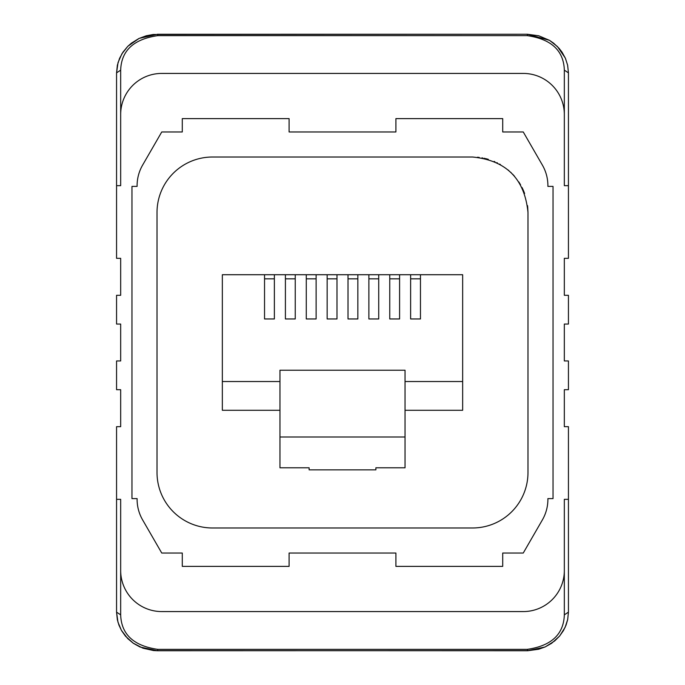 <?xml version="1.0" encoding="UTF-8"?>
<svg xmlns="http://www.w3.org/2000/svg" width="685" height="685" viewBox="0 0 685 685"><rect width="100%" height="100%" fill="white"/><g stroke="black" fill="none" stroke-linecap="round" stroke-linejoin="round"><path stroke-width="1.03" d="M120.671 570.494L120.671 499.339L116.561 499.339L116.561 426.678L120.671 426.678L120.671 389.705L116.561 389.705L116.561 360.952L120.671 360.952L120.671 324.048L116.561 324.048L116.561 295.295L120.671 295.295L120.671 258.322L116.561 258.322L116.561 185.661L120.671 185.661L120.671 114.506A41.083 41.083 0 0 1 161.746 73.423L523.254 73.423A41.083 41.083 0 0 1 564.329 114.506L564.329 185.661L568.439 185.661L568.439 258.322L564.329 258.322L564.329 295.295L568.439 295.295L568.439 324.048L564.329 324.048L564.329 360.952L568.439 360.952L568.439 389.705L564.329 389.705L564.329 426.678L568.439 426.678L568.439 612.15L564.329 614.847L564.329 570.494A41.083 41.083 0 0 1 523.254 611.577L161.746 611.577A41.083 41.083 0 0 1 120.671 570.494L120.671 614.847C121.305 634.336 133.626 645.835 157.636 649.337L157.636 650.75L153.457 650.536L142.951 648.181L133.164 643.138L127.658 638.531L121.382 630.286L117.957 622.126L116.561 612.15L120.671 614.847M564.329 614.847C563.695 634.336 551.374 645.835 527.364 649.337L527.75 650.733L538.667 649.243L545.286 646.871L554.722 640.929L559.722 635.92L565.134 627.314L567.694 619.471L568.439 612.15L567.659 619.651L566.067 625.088L563.464 630.568L559.525 636.168L551.639 643.292L545.012 647.008L527.364 650.75L157.636 650.622M568.439 499.339L564.329 499.339L564.329 570.494M116.561 499.339L116.561 612.15L117.34 619.651L118.933 625.088L121.536 630.568L125.475 636.168L133.361 643.292L139.988 647.008L157.636 650.75L527.364 650.622M568.439 185.661L568.439 72.85L567.6 65.075L565.305 58.054L557.453 46.571L549.438 40.295L527.364 34.25L538.778 35.783L549.498 40.346L553.668 43.215L559.054 48.301L562.042 52.171L565.45 58.388L567.634 65.229L568.439 72.85L564.329 70.153L564.329 114.506M131.965 186.397L131.965 498.603L137.103 498.603L137.103 499.339A41.083 41.083 0 0 0 142.6 519.872L161.746 553.035L182.287 553.035L182.287 566.384L289.096 566.384L289.096 553.035L395.904 553.035L395.904 566.384L502.713 566.384L502.713 553.035L523.254 553.035L542.4 519.872A41.083 41.083 0 0 0 547.897 499.339L547.897 498.603L553.035 498.603L553.035 186.397L547.897 186.397L547.897 185.661A41.083 41.083 0 0 0 542.4 165.128L523.254 131.965L502.713 131.965L502.713 118.616L395.904 118.616L395.904 131.965L289.096 131.965L289.096 118.616L182.287 118.616L182.287 131.965L161.746 131.965L142.6 165.128A41.083 41.083 0 0 0 137.103 185.661L137.103 186.397L131.965 186.397M477.454 157.242L477.95 157.293M478.413 157.336L479.226 157.43M482 157.841L482.668 157.961M483.995 158.226L484.449 158.321M485.322 158.526L488.285 159.314M494.159 161.42L494.895 161.737M496.83 162.636L497.438 162.936M499.579 164.075L500.418 164.554M508.21 170.034L508.732 170.479M510.753 172.303L511.241 172.783M512.68 174.238L514.503 176.242M518.81 181.936L520.531 184.736M522.047 187.527L523.212 189.993M523.486 190.618L524.616 193.47M527.561 205.697L527.638 206.373M527.707 207.05L527.981 212.478C524.693 178.794 506.206 160.307 472.522 157.019L212.478 157.019A55.459 55.459 0 0 0 157.019 212.478L157.019 472.522A55.459 55.459 0 0 0 212.478 527.981L472.522 527.981A55.459 55.459 0 0 0 527.981 472.522L527.981 212.478M309.123 467.795L309.123 469.85L309.123 467.795L279.959 467.795L279.959 370.225L405.041 370.225L405.041 436.987L279.959 436.987M375.877 469.85L375.877 467.795L375.877 469.85L309.123 469.85M375.877 467.795L405.041 467.795L405.041 436.987M264.538 274.719L264.538 318.962L274.377 318.962L274.377 274.719L222.342 274.719L222.342 410.281L279.959 410.281M222.342 381.528L279.959 381.528M405.041 381.528L462.658 381.528L462.658 274.719L410.623 274.719L410.623 318.962L420.462 318.962L420.462 274.719M274.377 274.719L285.405 274.719L285.405 318.962L295.252 318.962L295.252 274.719L306.272 274.719L306.272 318.962L316.119 318.962L316.119 274.719L327.147 274.719L327.147 318.962L336.986 318.962L336.986 274.719L348.014 274.719L348.014 318.962L357.853 318.962L357.853 274.719L368.881 274.719L368.881 318.962L378.728 318.962L378.728 274.719L389.748 274.719L389.748 318.962L399.595 318.962L399.595 274.719L410.623 274.719M462.658 381.528L462.658 410.281L405.041 410.281M410.623 278.829L420.462 278.829M389.748 278.829L399.595 278.829M399.595 274.719L389.748 274.719M368.881 278.829L378.728 278.829M348.014 278.829L357.853 278.829M327.147 278.829L336.986 278.829M306.272 278.829L316.119 278.829M285.405 278.829L295.252 278.829M264.538 278.829L274.377 278.829M295.252 274.719L285.405 274.719M316.119 274.719L306.272 274.719M336.986 274.719L327.147 274.719M357.853 274.719L348.014 274.719M378.728 274.719L368.881 274.719M116.561 185.661L116.561 72.85L120.671 70.153C121.305 50.664 133.626 39.165 157.636 35.663L157.636 34.267L527.364 34.25L527.364 35.663C551.374 39.165 563.695 50.664 564.329 70.153M157.636 34.25L139.166 38.369L127.83 46.289L121.879 53.85L118.051 62.532L116.561 72.85L117.366 65.229L119.55 58.388L122.957 52.171L127.658 46.469L131.332 43.215L138.849 38.54L146.222 35.783L153.149 34.498L527.364 34.25M527.364 649.337L157.636 649.337M157.636 35.663L527.364 35.663M120.671 114.506L120.671 70.153"/></g></svg>
